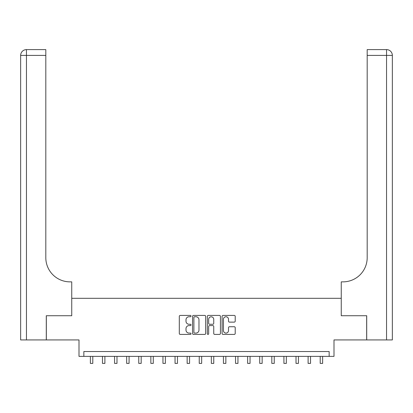 <?xml version="1.0" encoding="UTF-8"?>
<svg xmlns="http://www.w3.org/2000/svg" width="413" height="413" viewBox="0 0 413 413"><rect width="100%" height="100%" fill="white"/><g stroke="black" fill="none" stroke-linecap="round" stroke-linejoin="round"><path stroke-width="0.62" d="M191.018 316.09A0.666 0.666 0 0 0 190.352 315.424L180.259 315.424A0.95 0.95 0 0 0 179.309 316.373L179.309 333.472A0.95 0.95 0 0 0 180.259 334.422L190.352 334.422A0.666 0.666 0 0 0 191.018 333.761A0.666 0.666 0 0 0 190.352 333.095L189.046 333.095A3.041 3.041 0 0 1 186.005 330.054L186.005 328.629A3.041 3.041 0 0 1 189.046 325.589L190.352 325.589A0.666 0.666 0 0 0 191.018 324.923A0.666 0.666 0 0 0 190.352 324.262L189.046 324.262A3.041 3.041 0 0 1 186.005 321.221L186.005 319.796A3.041 3.041 0 0 1 189.046 316.756L190.352 316.756A0.666 0.666 0 0 0 191.018 316.09M234.259 322.125A0.95 0.95 0 0 0 235.209 321.175L235.209 316.373A0.95 0.95 0 0 0 234.259 315.424L223.051 315.424A0.95 0.95 0 0 0 222.101 316.373L222.101 333.472A0.95 0.95 0 0 0 223.051 334.422L234.259 334.422A0.95 0.95 0 0 0 235.209 333.472L235.209 327.679A0.95 0.95 0 0 0 234.259 326.729L229.463 326.729A0.95 0.95 0 0 0 228.513 327.679L228.513 330.555A2.54 2.54 0 0 1 225.973 333.095A2.54 2.54 0 0 1 223.433 330.555L223.433 319.295A2.54 2.54 0 0 1 225.973 316.756A2.54 2.54 0 0 1 228.513 319.295L228.513 321.175A0.95 0.95 0 0 0 229.463 322.125L234.259 322.125M329.156 356.378L333.998 356.378L333.998 339.925L366.656 339.925L366.656 315.733L341.257 315.733L341.257 298.31L71.743 298.31L71.743 315.733L71.743 281.862L70.003 281.862A24.191 24.191 0 0 1 45.812 257.666L45.812 55.414L26.458 55.414L26.458 339.925L46.292 339.925L46.292 315.733L71.743 315.733L46.344 315.733L46.344 339.925L79.002 339.925L79.002 356.378L329.156 356.378L329.156 351.535L83.844 351.535L83.844 356.378M205.669 316.373A0.95 0.95 0 0 0 204.719 315.424L193.511 315.424A0.95 0.95 0 0 0 192.561 316.373L192.561 333.472A0.95 0.95 0 0 0 193.511 334.422L204.719 334.422A0.95 0.95 0 0 0 205.669 333.472L205.669 316.373M208.281 315.424L219.489 315.424A0.95 0.95 0 0 1 220.439 316.373L220.439 333.472A0.95 0.95 0 0 1 219.489 334.422L214.693 334.422A0.95 0.95 0 0 1 213.743 333.472L213.743 326.538A0.95 0.95 0 0 0 212.793 325.589L209.613 325.589A0.95 0.95 0 0 0 208.663 326.538L208.663 333.761A0.666 0.666 0 0 1 207.997 334.422A0.666 0.666 0 0 1 207.331 333.761L207.331 316.373A0.95 0.95 0 0 1 208.281 315.424M194.554 316.756A0.666 0.666 0 0 0 193.888 317.421L193.888 332.429A0.666 0.666 0 0 0 194.554 333.095L195.932 333.095A3.041 3.041 0 0 0 198.973 330.054L198.973 319.796A3.041 3.041 0 0 0 195.932 316.756L194.554 316.756M213.743 319.342A2.54 2.54 0 0 0 211.203 316.802A2.54 2.54 0 0 0 208.663 319.342L208.663 323.312A0.95 0.95 0 0 0 209.613 324.262L212.793 324.262A0.95 0.95 0 0 0 213.743 323.312L213.743 319.342M90.375 356.378L90.375 363.394L92.791 363.394L92.791 356.378M102.47 356.378L102.47 363.394L104.892 363.394L104.892 356.378M114.566 356.378L114.566 363.394L116.987 363.394L116.987 356.378M126.662 356.378L126.662 363.394L129.083 363.394L129.083 356.378M138.758 356.378L138.758 363.394L141.179 363.394L141.179 356.378M26.458 339.925L20.65 339.925L20.65 55.414A5.808 5.808 0 0 1 26.458 49.606L45.812 49.606L45.812 55.414M70.003 281.862A24.191 24.191 0 0 1 45.812 257.666M20.65 55.414A5.808 5.808 0 0 1 26.458 49.606L26.458 55.414L20.65 55.414M392.35 339.925L366.708 339.925L366.708 315.733L341.257 315.733L341.257 281.862L342.996 281.862A24.191 24.191 0 0 0 367.188 257.666L367.188 49.606L386.542 49.606A5.808 5.808 0 0 1 392.35 55.414L392.35 339.925L392.35 55.414A5.808 5.808 0 0 0 386.542 49.606A5.808 5.808 0 0 1 392.35 55.414L367.188 55.414M342.996 281.862A24.191 24.191 0 0 0 367.188 257.666M150.859 356.378L150.859 363.394L153.275 363.394L153.275 356.378M162.954 356.378L162.954 363.394L165.37 363.394L165.37 356.378M175.05 356.378L175.05 363.394L177.466 363.394L177.466 356.378M187.146 356.378L187.146 363.394L189.567 363.394L189.567 356.378M199.242 356.378L199.242 363.394L201.663 363.394L201.663 356.378M211.337 356.378L211.337 363.394L213.758 363.394L213.758 356.378M223.433 356.378L223.433 363.394L225.854 363.394L225.854 356.378M235.534 356.378L235.534 363.394L237.95 363.394L237.95 356.378M247.63 356.378L247.63 363.394L250.046 363.394L250.046 356.378M259.725 356.378L259.725 363.394L262.141 363.394L262.141 356.378M271.821 356.378L271.821 363.394L274.242 363.394L274.242 356.378M283.917 356.378L283.917 363.394L286.338 363.394L286.338 356.378M296.013 356.378L296.013 363.394L298.434 363.394L298.434 356.378M308.108 356.378L308.108 363.394L310.53 363.394L310.53 356.378M320.209 356.378L320.209 363.394L322.625 363.394L322.625 356.378M90.375 363.394L92.791 363.394M102.47 363.394L104.892 363.394M114.566 363.394L116.987 363.394M126.662 363.394L129.083 363.394M138.758 363.394L141.179 363.394M386.542 339.925L386.542 49.606M150.859 363.394L153.275 363.394M162.954 363.394L165.37 363.394M175.05 363.394L177.466 363.394M187.146 363.394L189.567 363.394M199.242 363.394L201.663 363.394M211.337 363.394L213.758 363.394M223.433 363.394L225.854 363.394M235.534 363.394L237.95 363.394M247.63 363.394L250.046 363.394M259.725 363.394L262.141 363.394M271.821 363.394L274.242 363.394M283.917 363.394L286.338 363.394M296.013 363.394L298.434 363.394M308.108 363.394L310.53 363.394M320.209 363.394L322.625 363.394"/></g></svg>
